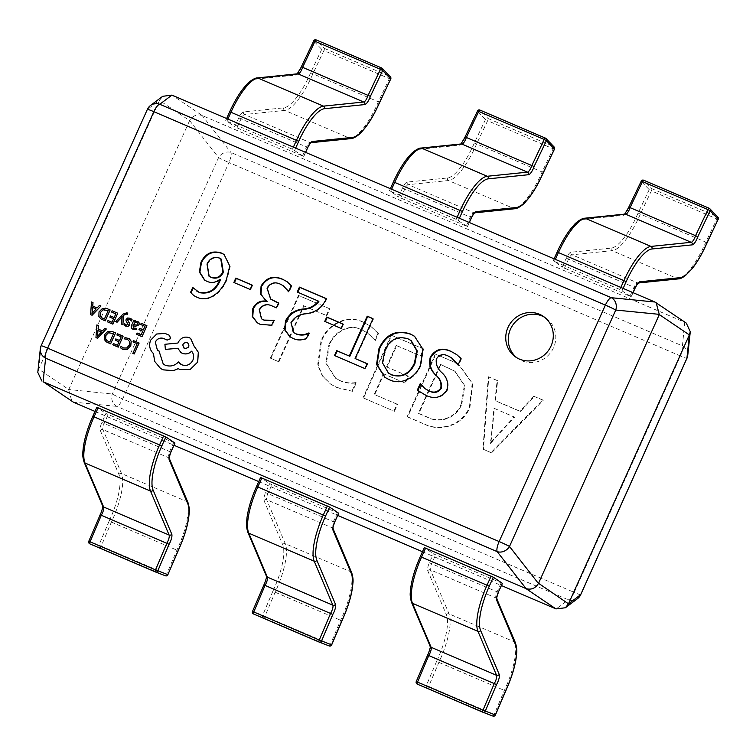 <?xml version="1.0" encoding="UTF-8"?>
<svg xmlns="http://www.w3.org/2000/svg" width="756" height="756" viewBox="0 0 756 756"><rect width="100%" height="100%" fill="white"/><g stroke="black" fill="none" stroke-linecap="round" stroke-linejoin="round"><path stroke-width="0.57" stroke-dasharray="3.78 2.83" d="M517.019 357.871A24.589 23.398 -55.9 0 0 518.238 358.76A24.589 23.398 -55.9 0 0 521.961 360.792A24.589 23.398 -55.9 0 0 552.57 349.622A24.589 23.398 -55.9 0 0 545.813 318.04A24.589 23.398 -55.9 0 0 544.537 317.236M375.373 340.465L378.472 333.585L370.922 326.356L363.674 322.462C348.034 314.231 327.603 324.352 321.498 341.277L318.172 365.139L322.755 376.119L331.081 384.407L337.214 387.715L352.523 391.315L356.303 382.905C350.746 383.736 345.435 383.056 340.37 380.863L335.825 378.397L326.337 363.485L329.361 345.256C333.991 332.3 349.395 323.511 361.699 329.824L367.888 333.169L375.373 340.465L374.872 340.124L377.972 333.245L378.472 333.585M452.239 361.311L435.834 354.29L407.664 416.991L424.683 424.277C440.493 432.337 463.163 425.411 469.948 407.229L472.689 383.783L459.421 365.205L451.738 360.971L435.834 354.29M491.523 452.91L543.243 400.302L534.416 396.522L520.412 411.491L495.482 400.812L497.628 380.759L488.801 376.979L483.434 449.451L491.523 452.91L491.022 452.579L542.742 399.962L543.243 400.302M420.979 356.123L424.069 349.244L391.702 335.38L363.523 398.081L394.415 411.311L397.514 404.432L374.702 394.66L383.982 374.022L405.32 383.16L408.41 376.28L387.072 367.132L396.702 345.728L420.979 356.123L420.478 355.783L423.568 348.903L424.069 349.244M326.809 315.791L329.909 308.902L299.007 295.672L270.828 358.372L278.917 361.84L304.006 306.019L326.809 315.791L326.308 315.45L329.408 308.571L329.909 308.902M95.001 411.434L173.974 445.256M258.741 481.572L337.705 515.403M422.472 551.719L501.436 585.541M654.715 301.928L684.756 322.264L202.173 115.526L172.132 95.19M189.529 120.79L68.768 389.51L38.726 369.164L159.488 100.453L189.624 120.582L218.578 157.607L112.323 394.037A9.837 8.411 -84.4 0 0 116.802 406.378L568.323 599.81A9.837 9.677 -127 0 0 577.631 598.563M73.152 402.069L116.802 406.378A9.837 2.977 113.2 0 0 122.689 398.96L228.945 162.54L680.476 355.972L574.22 592.392L122.689 398.96A9.837 0.548 -155.8 0 1 112.323 394.037L68.768 389.51M684.756 322.264L682.441 345.898L230.92 152.466A9.837 8.184 -38 0 0 218.578 157.607A9.837 0.548 24.2 0 0 228.945 162.54A9.837 2.977 113.2 0 0 230.92 152.466L202.173 115.526M38.726 369.164L37.8 372.377M162.682 96.314L159.488 100.453M68.673 389.718L71.905 401.37M201.965 115.441C196.825 114.024 192.714 115.744 189.624 120.582M687.752 355.32A9.837 9.441 6.1 0 0 682.441 345.898A9.837 2.977 113.2 0 1 680.476 355.972A9.837 0.548 24.2 0 0 686.939 358.306M150.444 105.519A9.837 9.677 -127 0 0 147.411 109.412L159.582 100.236M686.287 323.105L684.964 322.358M456.87 354.715L461.009 358.448M461.51 358.788L458.561 365.337L458.06 365.006M458.561 365.337L458.212 364.666M452.012 358.212L448.355 356.123M448.856 356.463C443.885 353.799 439.888 354.744 436.845 359.289L436.344 358.949M436.845 359.289C436.155 364.742 438.045 369.344 442.506 373.105C447.637 377.934 449.244 383.679 447.335 390.332L446.834 389.992M447.335 390.332C442.071 397.93 435.191 399.754 426.696 395.813L426.195 395.473M426.696 395.813L419.788 392.184M420.61 384.256L420.232 383.642M420.733 383.982L425.543 389.038M414.723 336.401L423.36 349.489L420.95 365.365L420.449 365.035M420.95 365.365C416.433 378.076 401.256 386.127 389.406 379.843L388.905 379.503M389.406 379.843L385.154 377.509M411.198 340.635L408.505 339.17C397.977 335.985 390.332 339.822 385.56 350.69L382.933 363.078L388.943 373.445M385.56 350.69L385.059 350.349M408.505 339.17L408.004 338.839M367.123 363.778L367.671 364.014L365.46 368.928L334.483 355.537M372.954 318.739L373.502 318.966L373.001 318.635M373.502 318.966L355.585 358.835M367.671 364.014L367.17 363.674M365.46 368.928L364.959 368.597M342.959 324.126L343.507 324.362L341.542 328.728L324.759 321.413M343.507 324.362L343.007 324.022M341.542 328.728L341.041 328.387M326.186 298.705L326.734 298.932L325.741 301.153C321.527 308.93 314.94 313.23 305.991 314.042C299.593 314.676 294.745 317.681 291.457 323.058L290.956 322.717M291.457 323.058L294.141 332.914M308.637 333.566L309.44 333.235L308.939 332.895M309.44 333.235L306.983 338.707L306.482 338.367M306.983 338.707C302.457 340.729 298.015 340.758 293.64 338.811L293.139 338.48M293.64 338.811L290.087 336.855M318.881 301.427L297.231 292.033M326.734 298.932L326.233 298.592M325.741 301.153L325.241 300.812M287.204 281.771L291.277 285.74M291.778 286.08L289.085 292.09L288.584 291.75M289.085 292.09L288.716 291.447M283.727 286.07L280.23 284.095M280.731 284.436C275.175 281.922 270.771 283.273 267.52 288.471L267.019 288.13M267.52 288.471L271.13 299.404M278.501 303.024L279.049 303.26L278.548 302.92M279.049 303.26L276.838 308.174L276.337 307.834M276.838 308.174L272.944 306.378M273.445 306.719C267.766 303.685 263.192 304.772 259.733 309.979L259.232 309.648M259.733 309.979L261.973 319.126M273.625 320.846L274.371 320.629L273.87 320.289M274.371 320.629L272.169 325.543L271.669 325.203M272.169 325.543L260.253 324.39M260.754 324.73L257.409 322.878M267.189 301.408L265.639 300.425M252.06 285.182L252.599 285.418L250.642 289.784L233.85 282.47M252.599 285.418L252.107 285.078M250.642 289.784L250.141 289.444M193.167 287.989L192.742 287.488M193.243 287.828L196.9 291.202M220.487 279.673L219.854 279.276M220.355 279.616C216.414 282.942 212.162 283.661 207.616 281.771L207.116 281.43M207.616 281.771L204.8 280.221M224.305 254.64L230.268 266.386L226.961 279.729L226.46 279.389M226.961 279.729C222.557 291.277 209.951 303.298 197.496 297.628L196.995 297.288M197.496 297.628L193.961 295.709M221.253 259.119L219.798 258.335C214.241 256.785 210.149 258.817 207.513 264.439L209.488 276.526M207.513 264.439L207.012 264.099M219.798 258.335L219.306 257.994M542.742 399.962L534.416 396.522M533.916 396.182L519.911 411.151L520.412 411.491M519.911 411.151L495.482 400.812M494.991 400.472L497.127 380.419L497.628 380.759M497.127 380.419L488.801 376.979M488.3 376.639L482.933 449.111L483.434 449.451M482.933 449.111L491.022 452.579M493.933 408.231L514.099 416.868L490.153 443.082L491.154 438.272L493.933 408.231L514.6 417.208L493.753 439.51L490.842 443.507L494.424 408.571M514.099 416.868L514.6 417.208M491.154 438.272L491.655 438.612M490.153 443.082L490.653 443.422M490.342 443.167L490.842 443.507M493.252 439.17L493.753 439.51M435.333 353.95L407.163 416.65L407.664 416.991M407.163 416.65L424.683 424.277M424.182 423.936C439.992 431.997 462.663 425.07 469.448 406.889L469.948 407.229M469.448 406.889L472.188 383.443L458.92 364.865L451.738 360.971M461.434 403.241C456.7 417.52 439.557 423.747 427.244 417.047L418.342 413.23L440.332 364.297L454.639 371.064L464.335 385.409L461.434 403.241L461.935 403.581C457.2 417.86 440.058 424.088 427.745 417.388L418.843 413.57L440.833 364.638L455.14 371.404L464.836 385.749L461.935 403.581M427.244 417.047L427.745 417.388M418.342 413.23L418.843 413.57M448.903 367.964L449.404 368.304M440.332 364.297L440.833 364.638M423.568 348.903L391.702 335.38M391.202 335.04L363.022 397.741L363.523 398.081M363.022 397.741L394.415 411.311M393.914 410.971L397.013 404.091L397.514 404.432M397.013 404.091L374.702 394.66M374.201 394.32L383.481 373.681L383.982 374.022M383.481 373.681L405.32 383.16M404.819 382.82L407.909 375.94L408.41 376.28M407.909 375.94L387.072 367.132M386.571 366.802L396.201 345.388L396.702 345.728M396.201 345.388L420.478 355.783M377.972 333.245L370.421 326.016L363.674 322.462M363.173 322.122C347.533 313.891 327.102 324.012 320.998 340.937L321.498 341.277M320.998 340.937L317.671 364.798L322.254 375.779L330.58 384.067L337.214 387.715M336.713 387.384L352.523 391.315M352.022 390.975L355.802 382.564L356.303 382.905M355.802 382.564C350.245 383.396 344.934 382.716 339.869 380.523L340.37 380.863M339.869 380.523L335.324 378.057L325.836 363.145L328.86 344.925L329.361 345.256M328.86 344.925C333.49 331.969 348.894 323.181 361.198 329.484L361.699 329.824M361.198 329.484L367.388 332.829L374.872 340.124M329.408 308.571L299.007 295.672M298.507 295.331L270.327 358.032L270.828 358.372M270.327 358.032L278.917 361.84M278.416 361.5L303.506 305.679L304.006 306.019M303.506 305.679L326.308 315.45M709.1 208.25L717.264 216.698L651.767 188.641A1.966 1.862 -43.7 0 0 649.206 189.661L638.073 213.088A43.272 13.079 -66.8 0 1 611.188 248.119L570.95 252.239A7.872 2.381 113.2 0 0 566.253 258.174L562.218 267.151L631.222 296.758L619.92 289.51L554.422 261.453L562.218 267.151M707.011 242.629L638.073 213.088M564.439 268.229L568.474 259.251A5.897 1.786 -66.8 0 1 571.999 254.8L612.237 250.68A45.247 13.674 113.2 0 0 640.294 214.175L651.37 190.862L716.868 218.919A1.966 0.595 -66.8 0 0 717.264 216.698A1.966 1.862 136.3 0 1 717.841 217.104M641.183 181.279A1.966 1.862 136.3 0 1 643.743 180.259L651.767 188.641A1.966 0.595 -66.8 0 1 651.426 190.739A1.966 0.595 -66.8 0 1 651.37 190.862L649.206 189.661L641.183 181.279L628.897 207.125A7.872 2.381 113.2 0 1 628.822 207.361A7.872 2.381 113.2 0 1 623.313 215.328A1.966 1.852 84.2 0 1 624.834 214.109L624.711 214.118M545.369 138.112L553.524 146.551L488.036 118.494A1.966 1.862 -43.7 0 0 485.475 119.524L474.343 142.95A43.272 13.079 -66.8 0 1 447.457 177.981L407.21 182.092A7.872 2.381 113.2 0 0 402.513 188.027L398.478 197.014L467.491 226.611L456.189 219.363L390.691 191.306L398.478 197.014M543.28 172.481L474.343 142.95M400.708 198.091L404.743 189.104A5.897 1.786 -66.8 0 1 408.268 184.653L448.506 180.533A45.247 13.674 113.2 0 0 476.563 144.037L487.639 120.724L553.137 148.781A1.966 0.595 -66.8 0 0 553.524 146.551A1.966 1.862 136.3 0 1 554.11 146.957M477.452 111.141A1.966 1.862 136.3 0 1 480.013 110.111L488.036 118.494A1.966 0.595 -66.8 0 1 487.696 120.601A1.966 0.595 -66.8 0 1 487.639 120.724L485.475 119.524L477.452 111.141L465.167 136.978A7.872 2.381 113.2 0 1 465.082 137.214A7.872 2.381 113.2 0 1 459.582 145.18A1.966 1.852 84.2 0 1 461.103 143.961L460.971 143.98M381.629 67.964L389.794 76.413L324.296 48.356A1.966 1.862 -43.7 0 0 321.735 49.376L310.603 72.803A43.272 13.079 -66.8 0 1 283.717 107.834L243.479 111.954A7.872 2.381 113.2 0 0 238.783 117.889L234.747 126.866L303.761 156.473L292.449 149.225L226.961 121.168L234.747 126.866M379.55 102.334L310.603 72.803M236.968 127.944L241.003 118.966A5.897 1.786 -66.8 0 1 244.528 114.515L284.776 110.395A45.247 13.674 113.2 0 0 312.823 73.89L323.908 50.576L389.397 78.633A1.966 0.595 -66.8 0 0 389.794 76.413A1.966 1.862 136.3 0 1 390.38 76.81M313.712 40.994A1.966 1.862 136.3 0 1 316.273 39.964L324.296 48.356A1.966 0.595 -66.8 0 1 323.965 50.454A1.966 0.595 -66.8 0 1 323.908 50.576L321.735 49.376L313.712 40.994L301.436 66.84A7.872 2.381 113.2 0 1 301.351 67.076A7.872 2.381 113.2 0 1 295.842 75.042A1.966 1.852 84.2 0 1 297.363 73.823L297.24 73.833M502.315 583.377L433.396 553.779L429.361 562.766A7.872 2.381 113.2 0 0 427.783 570.808L446.399 614.789A43.272 13.079 -66.8 0 1 437.696 659.005A43.272 13.079 -66.8 0 1 436.599 661.387L505.537 690.918M427.556 654.904L427.594 655.046A7.872 2.381 113.2 0 0 427.716 654.838A7.872 2.381 113.2 0 0 428.68 652.91A7.872 2.381 113.2 0 0 430.268 644.868L411.642 600.878A43.272 13.079 -66.8 0 1 420.355 556.662L424.39 547.675L433.396 553.779M416.254 681.553L416.339 681.581A1.966 1.871 -69 0 0 417.293 684.133L427.348 687.988A1.966 1.871 111 0 1 426.393 685.446L416.339 681.581L427.594 655.046M338.575 513.23L269.665 483.642L265.63 492.619A7.872 2.381 113.2 0 0 264.042 500.661L282.668 544.641A43.272 13.079 -66.8 0 1 273.965 588.867A43.272 13.079 -66.8 0 1 272.869 591.239L341.806 620.78M263.825 584.766L263.863 584.898A7.872 2.381 113.2 0 0 263.986 584.69A7.872 2.381 113.2 0 0 264.95 582.763A7.872 2.381 113.2 0 0 266.537 574.721L247.911 530.74A43.272 13.079 -66.8 0 1 256.615 486.524L260.65 477.537L269.665 483.642M252.513 611.406L252.608 611.443A1.966 1.871 -69 0 0 253.562 613.985L263.617 617.85A1.966 1.871 111 0 1 262.663 615.299L252.608 611.443L263.863 584.898M174.844 443.092L105.934 413.494L101.89 422.481A7.872 2.381 113.2 0 0 100.312 430.523L118.938 474.503A43.272 13.079 -66.8 0 1 110.225 518.72A43.272 13.079 -66.8 0 1 109.129 521.101L178.076 550.633M100.085 514.619L100.132 514.76A7.872 2.381 113.2 0 0 100.246 514.543A7.872 2.381 113.2 0 0 101.219 512.625A7.872 2.381 113.2 0 0 102.797 504.583L84.181 460.593A43.272 13.079 -66.8 0 1 92.884 416.376L96.919 407.389L105.934 413.494M88.783 541.268L88.868 541.296A1.966 1.871 -69 0 0 89.822 543.847L99.886 547.703A1.966 1.871 111 0 1 98.923 545.152L88.868 541.296L100.132 514.76M133.529 340.644L133.018 341.92M137.205 343.715L132.858 353.402M139.123 343.054L133.576 340.672M125.023 337.535L124.466 338.924M129.314 338.735L125.071 337.573M127.509 339.349L129.692 341.665L129.323 345.218L126.743 348.034L122.368 347.486M121.149 346.305L120.478 347.788L121.366 348.544M117.463 333.755L116.953 335.04M121.253 336.883L119.599 340.559L115.838 338.943L115.281 340.2M118.985 341.788L117.463 345.303L113.409 343.564L112.842 344.821M123.171 336.212L117.52 333.793M115.526 332.942L112.635 331.704L107.862 331.487L104.451 334.88L104.29 339.435L106.35 341.892M107.191 340.786L109.828 342.033L113.608 333.604M98.422 325.609L96.919 324.967L96.012 337.62M98.1 329.03L102.532 330.939L104.886 328.378L106.388 329.021M97.562 335.702L97.42 336.552L101.484 331.96M141.211 323.256L140.701 324.532M145.001 326.375L143.347 330.051L139.586 328.444L139.028 329.692M142.789 331.308L141.211 334.804L137.157 333.065L136.59 334.322M146.919 325.713L141.259 323.284M135.286 320.724L133.963 320.166L131.714 325.184C130.826 327.159 131.279 328.539 133.094 329.314M138.263 321.839L134.766 321.886M136.6 328.359L133.311 328.028M133.529 324.626L136.883 325.212L137.705 323.303L136.855 322.519L137.658 323.266M129.597 319.401L131.421 321.083M131.109 318.815L127.764 318.021L126.157 319.344L126.016 320.827L128.199 324.636L127.462 325.222L125.609 324.693M124.636 323.691L124.041 325.014L124.759 325.638M121.763 317.236L121.442 324.107M126.526 313.995L127.206 314.468L126.526 313.995M127.755 313.249L126.951 312.776L123.152 314.127L115.706 321.65M112.086 310.782L111.576 312.058M115.876 313.901L114.222 317.577L110.461 315.961L109.903 317.218M113.608 318.805L112.096 322.33L108.032 320.591L107.465 321.848M117.794 313.23L112.143 310.81M110.149 309.96L107.257 308.722L102.495 308.505L99.074 311.897L98.913 316.452L100.973 318.919M101.786 317.794L104.451 319.051L108.184 310.603M93.045 302.636L91.552 301.994L90.644 314.638M92.723 306.048L97.155 307.957L99.508 305.396L101.011 306.038M92.185 312.719L92.043 313.57L96.173 309.006M169.75 335.475L165.12 333.462L156.738 334.048L150.661 340.238C148.771 345.426 149.716 349.877 153.487 353.591L154.763 361.462L160.518 368.437M159.034 350.964L157.428 350.16M178.511 361.992C174.721 365.932 170.261 366.991 165.139 365.167L163.324 364.175M191.589 351.181L191.646 351.219C193.81 353.836 194.235 356.851 192.912 360.291C190.351 364.827 186.694 366.358 181.95 364.855L180.646 364.137M177.887 348.289L180.968 352.598M190.625 338.423L189.331 337.715C184.577 336.222 180.92 337.743 178.359 342.288L178.01 343.063L164.959 344.33L165.422 349.442M184.086 348.204L184.587 348.469C189.236 348.062 190.143 346.04 187.308 342.411M580.684 594.736A9.837 0.548 -155.8 0 1 574.22 592.392A9.837 2.977 113.2 0 1 568.323 599.81L556.142 608.977M38.632 369.372L41.155 345.832L147.411 109.412M442.506 373.105L442.005 372.774M305.991 314.042L305.49 313.702M718.087 219.325L716.868 218.919L705.783 242.232A45.247 13.674 -66.8 0 1 704.734 244.632A45.247 13.674 -66.8 0 1 677.735 278.737L637.488 282.857A5.897 1.786 113.2 0 0 633.972 287.308L629.928 296.286M611.188 248.119A1.966 1.852 84.2 0 0 612.237 250.68L677.735 278.737A1.966 1.852 84.2 0 0 678.605 278.87M570.95 252.239A1.966 1.852 84.2 0 0 571.999 254.8L637.488 282.857A1.966 1.852 84.2 0 0 638.366 282.99L638.489 282.98A1.966 1.852 84.2 0 1 638.366 282.99M553.203 261.056L557.238 252.069A43.272 13.079 -66.8 0 1 583.065 219.448L623.313 215.328M566.253 258.174L635.163 287.762M555.367 259.365L554.422 261.453M619.92 289.51L620.856 287.422M631.156 296.692L632.989 292.619M623.133 288.395L622.141 290.587M583.065 219.448A1.966 1.852 84.2 0 1 584.596 218.229M554.346 149.187L553.137 148.781L542.052 172.094A45.247 13.674 -66.8 0 1 541.003 174.485A45.247 13.674 -66.8 0 1 513.995 208.59L473.757 212.71A5.897 1.786 113.2 0 0 470.232 217.161L466.197 226.148M447.457 177.981A1.966 1.852 84.2 0 0 448.506 180.533L513.995 208.59A1.966 1.852 84.2 0 0 514.874 208.732M407.21 182.092A1.966 1.852 84.2 0 0 408.268 184.653L473.757 212.71A1.966 1.852 84.2 0 0 474.636 212.852L474.759 212.833A1.966 1.852 84.2 0 1 474.636 212.852M389.472 190.909L393.507 181.922A43.272 13.079 -66.8 0 1 419.334 149.301L459.582 145.18M402.513 188.027L471.432 217.624M391.627 189.217L390.691 191.306M456.189 219.363L457.125 217.274M467.425 226.545L469.249 222.472M459.393 218.248L458.41 220.44M419.334 149.301A1.966 1.852 84.2 0 1 420.856 148.081M390.616 79.04L389.397 78.633L378.321 101.947A45.247 13.674 -66.8 0 1 377.272 104.347A45.247 13.674 -66.8 0 1 350.264 138.452L310.026 142.572A5.897 1.786 113.2 0 0 306.501 147.023L302.466 156.001M283.717 107.834A1.966 1.852 84.2 0 0 284.776 110.395L350.264 138.452A1.966 1.852 84.2 0 0 351.143 138.584M243.479 111.954A1.966 1.852 84.2 0 0 244.528 114.515L310.026 142.572A1.966 1.852 84.2 0 0 310.896 142.704L311.028 142.695A1.966 1.852 84.2 0 1 310.896 142.704M225.732 120.762L229.777 111.784A43.272 13.079 -66.8 0 1 255.604 79.153L295.842 75.042M238.783 117.889L307.701 147.477M227.896 119.079L226.961 121.168M292.449 149.225L293.394 147.136M303.685 156.397L305.519 152.325M295.662 148.11L294.679 150.302M255.604 79.153A1.966 1.852 84.2 0 1 257.125 77.944M436.599 661.387L426.393 685.446L428.671 686.391A1.966 0.595 113.2 0 1 427.348 687.988L492.846 716.045A1.966 0.595 113.2 0 0 494.112 714.581A1.966 0.595 113.2 0 0 494.169 714.448L428.671 686.391L438.83 662.454A45.247 13.674 113.2 0 0 439.916 660.082A45.247 13.674 113.2 0 0 449.026 613.853L430.4 569.873A5.897 1.786 -66.8 0 1 431.581 563.844L435.626 554.857M501.115 582.914L497.079 591.901A5.897 1.786 113.2 0 0 495.889 597.93L514.515 641.91A45.247 13.674 -66.8 0 1 504.328 690.511L494.169 714.448L495.341 714.968M515.431 642.817A1.966 1.805 157.1 0 0 514.515 641.91L449.026 613.853A1.966 1.805 157.1 0 0 446.399 614.789M496.805 598.837L496.805 598.837A1.966 1.805 157.1 0 0 495.889 597.93L430.4 569.873A1.966 1.805 157.1 0 0 427.783 570.808M498.374 592.364L429.361 562.766M411.557 602.39A1.966 1.805 157.1 0 1 411.642 600.878M430.173 646.361L430.173 646.361A1.966 1.805 157.1 0 1 430.268 644.868M272.869 591.239L262.663 615.299L264.94 616.253A1.966 0.595 113.2 0 1 263.617 617.85L329.106 645.907A1.966 0.595 113.2 0 0 330.381 644.433A1.966 0.595 113.2 0 0 330.438 644.31L264.94 616.253L275.099 592.317A45.247 13.674 113.2 0 0 276.186 589.945A45.247 13.674 113.2 0 0 285.286 543.715L266.66 499.725A5.897 1.786 -66.8 0 1 267.851 493.696L271.886 484.719M337.384 512.776L333.349 521.753A5.897 1.786 113.2 0 0 332.158 527.783L350.784 571.772A45.247 13.674 -66.8 0 1 340.587 620.374L330.438 644.31L331.61 644.821M351.701 572.67A1.966 1.805 157.1 0 0 350.784 571.772L285.286 543.715A1.966 1.805 157.1 0 0 282.668 544.641M333.075 528.69L333.075 528.699A1.966 1.805 157.1 0 0 332.158 527.783L266.66 499.725A1.966 1.805 157.1 0 0 264.042 500.661M334.539 522.216L265.63 492.619M247.826 532.243A1.966 1.805 157.1 0 1 247.911 530.74M266.443 576.223L266.443 576.223A1.966 1.805 157.1 0 1 266.537 574.721M109.129 521.101L98.923 545.152L101.209 546.106A1.966 0.595 113.2 0 1 99.886 547.703L165.375 575.76A1.966 0.595 113.2 0 0 166.641 574.286A1.966 0.595 113.2 0 0 166.698 574.163L101.209 546.106L111.359 522.169A45.247 13.674 113.2 0 0 112.455 519.797A45.247 13.674 113.2 0 0 121.555 473.568L102.929 429.588A5.897 1.786 -66.8 0 1 104.12 423.558L108.155 414.571M173.644 442.629L169.609 451.615A5.897 1.786 113.2 0 0 168.427 457.645L187.044 501.625A45.247 13.674 -66.8 0 1 176.857 550.226L166.698 574.163L167.87 574.673M187.96 502.532A1.966 1.805 157.1 0 0 187.044 501.625L121.555 473.568A1.966 1.805 157.1 0 0 118.938 474.503M169.335 458.552L169.344 458.552A1.966 1.805 157.1 0 0 168.427 457.645L102.929 429.588A1.966 1.805 157.1 0 0 100.312 430.523M170.809 452.069L101.89 422.481M84.086 462.105A1.966 1.805 157.1 0 1 84.181 460.593M102.712 506.076L102.712 506.076A1.966 1.805 157.1 0 1 102.797 504.583M518.238 358.76L515.734 357.068M545.813 318.04L543.309 316.348M419.542 392.024L420.043 392.355M456.615 354.536L457.115 354.876M414.477 336.231L414.978 336.571M384.899 377.348L385.399 377.688M289.822 336.675L290.323 337.015M257.153 322.708L257.654 323.048M265.384 300.255L265.885 300.595M286.959 281.601L287.46 281.941M204.545 280.051L205.046 280.391M224.059 254.46L224.56 254.8M193.716 295.539L194.216 295.88M459.421 365.205L458.92 364.865M455.14 371.404L454.639 371.064M370.922 326.356L370.421 326.016M331.081 384.407L330.58 384.067M335.825 378.397L335.324 378.057M367.888 333.169L367.388 332.829M633.074 292.648L631.222 296.758M554.101 258.826L553.137 260.981M469.334 222.51L467.491 226.611M390.37 188.679L389.397 190.843M305.604 152.362L303.761 156.473M226.639 118.531L225.666 120.695"/><path stroke-width="1.13" d="M539.586 314.316A24.589 23.398 -55.9 0 0 508.977 325.486A24.589 23.398 -55.9 0 0 515.734 357.068A24.589 23.398 -55.9 0 0 519.457 359.1A24.589 23.398 -55.9 0 0 550.066 347.93A24.589 23.398 -55.9 0 0 543.309 316.348A24.589 23.398 -55.9 0 0 539.586 314.316M544.537 317.236A24.589 23.398 -55.9 0 0 542.09 316.008A24.589 23.398 -55.9 0 0 511.878 326.498A24.589 23.398 -55.9 0 0 517.019 357.871M250.141 289.444L233.85 282.47L235.815 278.095L252.107 285.078L250.141 289.444M282.442 279.181L286.959 281.601L291.277 285.74L288.584 291.75L283.226 285.73L280.23 284.095C274.674 281.591 270.27 282.933 267.019 288.13L270.629 299.064L278.548 302.92L276.337 307.834L272.944 306.378C267.265 303.345 262.691 304.432 259.232 309.648L261.472 318.786L263.891 320.081L273.87 320.289L271.669 325.203L260.253 324.39L257.153 322.708L252.296 316.556L252.825 308.561C255.736 302.721 260.347 300.264 266.641 301.181L260.508 294.065L261.085 286.004C266.301 277.546 273.417 275.279 282.442 279.181L287.204 281.771M325.241 300.812C321.026 308.59 314.439 312.889 305.49 313.702C299.092 314.335 294.245 317.34 290.956 322.717L293.64 332.583L295.87 333.783C300.226 335.277 304.592 334.984 308.939 332.895L306.482 338.367C301.956 340.389 297.514 340.417 293.139 338.48L289.822 336.675L284.615 329.758L285.503 320.903C289.047 314.042 294.651 310.102 302.305 309.081C309.081 308.798 314.439 306.133 318.38 301.096L297.231 292.033L299.433 287.119L326.233 298.592L325.241 300.812M341.041 328.387L324.759 321.413L326.715 317.038L343.007 324.022L341.041 328.387M364.959 368.597L334.483 355.537L336.694 350.623L349.3 356.029L367.218 316.15L373.001 318.635L355.084 358.505L367.17 363.674L364.959 368.597M378.992 348.535C385.73 334.275 396.144 329.408 410.224 333.925L414.477 336.231L422.859 349.149L420.449 365.035C415.932 377.745 400.756 385.787 388.905 379.503L384.899 377.348L376.545 364.411L378.992 348.535L379.493 348.866C386.231 334.615 396.645 329.748 410.725 334.265L410.224 333.925M451.2 351.483L456.615 354.536L461.009 358.448L458.06 365.006L451.512 357.871L448.355 356.123C443.385 353.458 439.387 354.403 436.344 358.949C435.654 364.401 437.544 369.004 442.005 372.774C447.136 377.594 448.743 383.339 446.834 389.992C441.57 397.59 434.691 399.414 426.195 395.473L417.284 390.2L420.232 383.642L425.042 388.697L428.86 390.757C433.679 393.177 437.658 392.288 440.786 388.102C441.599 383.008 439.907 378.671 435.721 375.089C430.296 370.043 428.51 364.005 430.344 356.964C435.569 348.998 442.525 347.174 451.2 351.483L456.87 354.715M196.995 297.288L193.716 295.539L190.531 292.402L192.742 287.488L199.093 292.326C208.939 294.075 215.904 289.746 219.987 279.342L219.854 279.276C215.914 282.602 211.661 283.32 207.116 281.43L204.545 280.051L199.376 272.056L200.964 262.228C205.537 253.241 212.379 250.189 221.47 253.062L224.059 254.46L229.767 266.046L226.46 279.389C222.056 290.937 209.45 302.958 196.995 297.288M501.436 585.541L555.943 608.892L525.902 588.555L43.319 381.818L73.351 402.154L95.001 411.434M173.974 445.256L258.741 481.572M337.705 515.403L422.472 551.719M568.578 603.628L689.349 334.917L659.308 314.572L538.546 583.292L568.493 603.836L580.665 594.67L686.92 358.24A9.837 9.441 6.1 0 0 687.752 355.32L690.275 331.704L686.287 323.105L654.913 302.013L171.924 95.105L162.682 96.314L150.444 105.519A9.837 9.837 0 0 0 147.392 109.346A9.837 0.548 24.2 0 1 153.855 111.68L47.6 348.11L499.13 541.542L605.386 305.112L153.855 111.68A9.837 2.977 113.2 0 1 159.752 104.271A9.837 9.677 -127 0 0 150.444 105.519M73.351 402.154L43.319 381.818M568.493 603.836L565.393 607.767L555.943 608.892M565.393 607.767L577.631 598.563A9.837 9.837 0 0 0 580.684 594.736L686.939 358.306A9.837 0.548 24.2 0 0 686.92 358.24L689.349 334.917M659.308 314.572L656.17 302.712M525.902 588.555L526.1 588.631C531.251 590.049 535.361 588.338 538.442 583.49L538.546 583.292M577.631 598.563A9.837 9.677 -127 0 0 580.665 594.67A9.837 0.548 -155.8 0 1 580.684 594.736M41.155 345.832A9.837 9.441 6.1 0 0 40.323 348.762L37.8 372.377L41.788 380.977M526.1 588.631L497.155 551.615L45.634 358.183A9.837 2.977 113.2 0 1 47.6 348.11A9.837 0.548 -155.8 0 0 41.136 345.775A9.837 9.837 0 0 0 40.323 348.762L40.323 348.762A9.837 9.441 6.1 0 0 45.634 358.183L43.111 381.723M689.444 334.71L690.275 331.704M659.402 314.364L615.753 310.045L509.497 546.475A9.837 0.548 24.2 0 0 499.13 541.542A9.837 2.977 113.2 0 0 497.155 551.615A9.837 8.184 -38 0 0 509.497 546.475L538.442 583.49M171.924 95.105L159.752 104.271L611.273 297.703A9.837 2.977 113.2 0 0 605.386 305.112A9.837 0.548 -155.8 0 1 615.753 310.045A9.837 8.411 -84.4 0 0 611.273 297.703L654.913 302.013M458.212 364.666L451.512 357.871M419.788 392.184L417.284 390.2M417.784 390.531L420.61 384.256M425.042 388.697L428.86 390.757M429.361 391.098C434.18 393.517 438.159 392.629 441.287 388.442L440.786 388.102M441.287 388.442C442.099 383.349 440.408 379.011 436.212 375.43L435.721 375.089M436.212 375.43C430.797 370.383 429.011 364.345 430.844 357.305L430.344 356.964M430.844 357.305C436.07 349.338 443.025 347.514 451.701 351.823M410.725 334.265L414.723 336.401M385.154 377.509L377.017 364.6L379.493 348.866M388.442 373.105L391.939 375.061C402.409 377.934 410.083 374.04 414.95 363.381L417.265 350.992L411.198 340.635L408.004 338.839C397.476 335.645 389.831 339.482 385.059 350.349L382.432 362.738L388.442 373.105L391.438 374.73C401.909 377.603 409.582 373.7 414.449 363.041L416.764 350.652L410.697 340.295M391.939 375.061L391.438 374.73M414.95 363.381L414.449 363.041M335.031 355.774L337.195 350.964L336.694 350.623M337.195 350.964L349.3 356.029M349.801 356.36L367.718 316.49L367.218 316.15M367.718 316.49L372.954 318.739M367.123 363.778L355.084 358.505M325.297 321.64L327.216 317.378L326.715 317.038M327.216 317.378L342.959 324.126M293.64 332.583L295.87 333.783M296.371 334.124C300.727 335.617 305.084 335.324 309.44 333.235M290.087 336.855L285.078 329.956L286.004 321.234L285.503 320.903M286.004 321.234C289.548 314.383 295.152 310.442 302.806 309.421C309.582 309.128 314.94 306.473 318.881 301.427L318.38 301.096M297.779 292.27L299.934 287.45L299.433 287.119M299.934 287.45L326.186 298.705M288.716 291.447L283.226 285.73M270.629 299.064L274.976 301.389M275.477 301.729L278.501 303.024M261.472 318.786L263.891 320.081M264.392 320.421L274.371 320.629M257.409 322.878L252.75 316.755L253.326 308.902L252.825 308.561M253.326 308.902C256.237 303.061 260.848 300.605 267.142 301.521L266.641 301.181M265.639 300.425L260.962 294.254L261.585 286.344L261.085 286.004M261.585 286.344C266.802 277.887 273.918 275.619 282.942 279.522M234.398 282.697L236.316 278.435L235.815 278.095M236.316 278.435L252.06 285.182M193.961 295.709L190.531 292.402M191.032 292.742L193.167 287.989M196.399 290.862L199.093 292.326M199.593 292.666C209.44 294.415 216.405 290.087 220.487 279.673L219.987 279.342M204.8 280.221L199.858 272.236L201.465 262.568L200.964 262.228M201.465 262.568C206.038 253.581 212.88 250.52 221.971 253.402L221.47 253.062M221.971 253.402L224.305 254.64M208.987 276.186L211.264 277.48C216.528 279.21 220.563 277.518 223.36 272.406L221.253 259.119L219.306 257.994C213.74 256.445 209.648 258.476 207.012 264.099L208.987 276.186L210.763 277.14C216.027 278.87 220.062 277.178 222.859 272.065L220.752 258.788M211.264 277.48L210.763 277.14M223.36 272.406L222.859 272.065M632.989 292.619L635.191 287.705A7.872 2.381 -66.8 0 1 639.888 281.771L680.126 277.65A43.272 13.079 113.2 0 0 705.962 245.029A43.272 13.079 113.2 0 0 707.011 242.629L706.983 242.695M624.664 214.146L628.897 207.125L697.845 236.656A7.872 2.381 -66.8 0 1 697.76 236.893A7.872 2.381 -66.8 0 1 696.947 238.924A7.872 2.381 -66.8 0 1 692.25 244.859L652.012 248.979A43.272 13.079 113.2 0 0 626.185 281.601L623.133 288.395M707.011 242.629L718.2 219.306A1.966 1.966 0 0 0 717.841 217.104L717.841 217.104A1.966 1.862 136.3 0 1 718.143 219.202L710.12 210.811A1.966 1.862 -43.7 0 0 709.818 208.713L709.818 208.713A1.966 1.862 -43.7 0 0 709.241 208.316A1.966 0.595 -66.8 0 0 709.204 208.287A1.966 0.595 -66.8 0 0 709.175 208.269L643.677 180.211A1.966 0.595 -66.8 0 1 643.715 180.23A1.966 0.595 -66.8 0 1 643.743 180.259L709.1 208.25M469.249 222.472L471.46 217.558A7.872 2.381 -66.8 0 1 476.157 211.633L516.395 207.513A43.272 13.079 113.2 0 0 542.222 174.891A43.272 13.079 113.2 0 0 543.28 172.481L543.252 172.548M460.924 143.999L465.167 136.978L534.105 166.518A7.872 2.381 -66.8 0 1 534.029 166.755A7.872 2.381 -66.8 0 1 533.216 168.786A7.872 2.381 -66.8 0 1 528.52 174.712L488.272 178.832A43.272 13.079 113.2 0 0 462.445 211.463L459.393 218.248M543.28 172.481L554.469 149.159A1.966 1.966 0 0 0 554.11 146.957L554.11 146.957A1.966 1.862 136.3 0 1 554.413 149.055L546.39 140.673A1.966 1.862 -43.7 0 0 546.087 138.575L546.087 138.575A1.966 1.862 -43.7 0 0 545.501 138.168A1.966 0.595 -66.8 0 0 545.473 138.14A1.966 0.595 -66.8 0 0 545.445 138.121L479.947 110.064A1.966 0.595 -66.8 0 1 479.975 110.083A1.966 0.595 -66.8 0 1 480.013 110.111L545.369 138.112M305.519 152.325L307.72 147.42A7.872 2.381 -66.8 0 1 312.417 141.485L352.665 137.365A43.272 13.079 113.2 0 0 378.491 104.744A43.272 13.079 113.2 0 0 379.55 102.334L379.521 102.4M297.193 73.861L301.436 66.84L370.374 96.371A7.872 2.381 -66.8 0 1 370.289 96.607A7.872 2.381 -66.8 0 1 369.476 98.639A7.872 2.381 -66.8 0 1 364.789 104.574L324.541 108.694A43.272 13.079 113.2 0 0 298.714 141.315L295.662 148.11M379.55 102.334L390.729 79.021A1.966 1.966 0 0 0 390.38 76.81L390.38 76.81A1.966 1.862 136.3 0 1 390.682 78.907L382.659 70.525A1.966 1.862 -43.7 0 0 382.356 68.427L382.356 68.427A1.966 1.862 -43.7 0 0 381.771 68.031A1.966 0.595 -66.8 0 0 381.742 68.002A1.966 0.595 -66.8 0 0 381.704 67.983L316.216 39.926A1.966 0.595 -66.8 0 1 316.244 39.945A1.966 0.595 -66.8 0 1 316.273 39.964L381.629 67.964M482.914 712.237L492.846 716.045A1.966 1.871 -69 0 0 492.903 716.074A1.966 1.871 -69 0 0 492.912 716.074A1.966 1.871 -69 0 0 495.331 714.978L505.537 690.918A43.272 13.079 113.2 0 0 515.346 644.32L496.72 600.34A7.872 2.381 -66.8 0 1 498.298 592.298L502.315 583.377M424.39 547.675L493.328 577.215L489.293 586.193A43.272 13.079 113.2 0 0 480.589 630.419L499.206 674.399A7.872 2.381 -66.8 0 1 496.654 684.369A7.872 2.381 -66.8 0 1 496.541 684.577L427.594 655.046M425.609 548.081L421.574 557.059A45.247 13.674 113.2 0 0 412.474 603.288L431.1 647.278A1.966 1.805 157.1 0 1 430.183 646.371C429.625 648.147 431.714 643.583 428.614 652.834L416.254 681.553A1.966 1.966 0 0 0 417.284 684.133A1.966 0.595 113.2 0 0 417.284 684.133A1.966 0.595 113.2 0 0 417.293 684.133L482.772 712.18M493.328 577.215L502.343 583.311M496.541 684.577L485.276 711.112A1.966 1.871 111 0 1 482.857 712.218A1.966 1.871 111 0 1 482.848 712.218A1.966 1.871 111 0 1 482.791 712.19A1.966 0.595 113.2 0 0 482.791 712.19A1.966 1.966 0 0 0 482.857 712.218L492.903 716.074A1.966 1.966 0 0 0 495.426 715.006L507.758 686.212C512.247 675.562 515.072 665.951 516.244 657.38L516.65 653.297C517.085 650.547 516.679 647.06 515.431 642.817A1.966 1.805 157.1 0 1 515.346 644.32M319.183 642.09L329.106 645.907A1.966 1.871 -69 0 0 329.172 645.926A1.966 1.871 -69 0 0 329.181 645.936A1.966 1.871 -69 0 0 331.6 644.83L341.806 620.78A43.272 13.079 113.2 0 0 351.606 574.182L332.99 530.192A7.872 2.381 -66.8 0 1 334.568 522.16L338.575 513.23M260.65 477.537L329.597 507.068L325.562 516.055A43.272 13.079 113.2 0 0 316.849 560.272L335.475 604.261A7.872 2.381 -66.8 0 1 332.923 614.222A7.872 2.381 -66.8 0 1 332.801 614.439L263.863 584.898M261.878 477.934L257.843 486.921A45.247 13.674 113.2 0 0 248.733 533.15L267.359 577.13A1.966 1.805 157.1 0 1 266.443 576.233C265.895 578 267.983 573.435 264.883 582.696L252.513 611.406A1.966 1.966 0 0 0 253.553 613.985A1.966 0.595 113.2 0 0 253.553 613.985A1.966 0.595 113.2 0 0 253.562 613.985L319.051 642.042L253.562 613.985A1.966 0.595 113.2 0 1 253.77 611.963L319.268 640.02L330.684 613.107A5.897 1.786 113.2 0 0 332.857 605.187L314.231 561.207A45.247 13.674 -66.8 0 1 323.332 514.978L327.367 505.991M329.597 507.068L338.603 513.173M332.801 614.439L321.546 640.975A1.966 1.871 111 0 1 319.117 642.071L319.117 642.071A1.966 1.871 111 0 1 319.051 642.042A1.966 0.595 113.2 0 0 319.051 642.042L319.051 642.042A1.966 1.966 0 0 0 319.126 642.071L329.172 645.926M155.443 571.952L165.375 575.76A1.966 1.871 -69 0 0 165.441 575.788L165.441 575.788A1.966 1.871 -69 0 0 167.87 574.692L178.076 550.633A43.272 13.079 113.2 0 0 187.875 504.035L169.249 460.054A7.872 2.381 -66.8 0 1 170.837 452.012L174.844 443.092M96.919 407.389L165.857 436.93L161.822 445.908A43.272 13.079 113.2 0 0 153.118 490.134L171.744 534.114A7.872 2.381 -66.8 0 1 169.193 544.084A7.872 2.381 -66.8 0 1 169.07 544.292L100.132 514.76M98.148 407.796L94.103 416.773A45.247 13.674 113.2 0 0 85.003 463.003L103.629 506.992A1.966 1.805 157.1 0 1 102.712 506.085C102.154 507.852 104.243 503.298 101.143 512.549L88.783 541.268A1.966 1.966 0 0 0 89.822 543.838A1.966 0.595 113.2 0 0 89.822 543.847L155.311 571.895L89.822 543.847A1.966 0.595 113.2 0 1 89.794 543.829A1.966 0.595 113.2 0 1 90.04 541.825L155.528 569.882L166.953 542.969A5.897 1.786 113.2 0 0 169.117 535.05L150.501 491.06A45.247 13.674 -66.8 0 1 159.601 444.83L163.636 435.853M165.857 436.93L174.872 443.025M169.07 544.292L157.815 570.827A1.966 1.871 111 0 1 155.386 571.933A1.966 1.871 111 0 1 155.386 571.923A1.966 1.871 111 0 1 155.32 571.905A1.966 0.595 113.2 0 0 155.32 571.905A1.966 1.966 0 0 0 155.386 571.933L165.441 575.788A1.966 1.966 0 0 0 167.955 574.721L155.528 569.882A1.966 0.595 113.2 0 0 155.282 571.886A1.966 0.595 113.2 0 0 155.311 571.895M132.971 341.882L137.157 343.687L132.858 353.402L134.209 353.978L139.123 343.054L133.529 340.644L132.971 341.882L137.157 343.678M132.81 353.364L134.209 353.978M134.162 353.95L139.076 343.016M121.092 346.276L120.431 347.751L122.727 349.263L127.31 349.31L130.741 345.709L131.166 341.183L129.285 338.726L125.023 337.535L124.419 338.886L127.462 339.321L129.645 341.627L129.276 345.19L126.696 347.996L123.285 347.987L121.092 346.276L122.368 347.486M124.419 338.886L127.509 339.349M121.338 348.525L122.774 349.3L127.358 349.348L130.788 345.747L131.213 341.221L129.285 338.726M115.233 340.162L118.985 341.778L117.416 345.275L113.362 343.536L112.795 344.793L118.21 347.108L123.124 336.184L117.463 333.755L116.906 335.002L121.196 336.855L119.552 340.521L115.791 338.915L115.233 340.162L118.985 341.788M116.906 335.002L121.206 336.845M112.795 344.793L118.257 347.146L123.124 336.184M115.479 332.905L112.587 331.667L107.815 331.449L104.404 334.842L104.243 339.406L106.322 341.882L110.565 343.838L115.526 332.942L110.622 343.867L106.322 341.882M109.771 341.995L113.561 333.576L108.401 332.716L105.84 335.418L105.613 338.99L107.144 340.758L109.771 341.995M113.561 333.585L108.448 332.753L105.897 335.447L105.66 339.028L107.163 340.767M96.872 324.938L95.965 337.582L97.42 338.206L106.331 328.992L104.838 328.35L102.485 330.901L98.1 329.03L98.374 325.581L96.872 324.938M101.493 331.95L97.968 330.438L97.335 336.505L101.493 331.95M98.157 329.049L98.374 325.581M95.965 337.582L97.467 338.234L106.331 328.992M101.484 331.96L98.015 330.476L97.382 336.533M140.654 324.504L144.944 326.356L143.3 330.022L139.539 328.406L138.972 329.654L142.733 331.279L141.164 334.766L137.101 333.027L136.543 334.284L142.005 336.637L146.919 325.713L141.211 323.256L140.654 324.504L144.954 326.337M138.972 329.654L142.733 331.27M136.543 334.284L142.005 336.637M141.958 336.609L146.872 325.675M133.67 328.217L133.009 325.656L135.371 326.28L139.009 324.806L139.113 322.869L137.649 321.508L134.729 321.914L135.239 320.695L133.916 320.128L131.657 325.156C130.769 327.131 131.232 328.501 133.047 329.276L135.957 329.654L136.552 328.331L133.311 328.028M138.235 321.82L137.649 321.508M132.347 328.907L136.004 329.692L136.552 328.331M136.836 325.184L137.658 323.266L136.808 322.481L135.088 322.51L133.472 324.607L136.836 325.184M137.658 323.266L136.808 322.481L135.144 322.547L133.529 324.626M132.376 328.926L133.094 329.314M134.766 321.886L135.239 320.695M133.718 328.255L133.056 325.685L135.428 326.318L139.066 324.834L139.161 322.897L137.705 321.546M137.705 323.303L136.855 322.519M128.586 321.933L127.566 319.797L129.55 319.372L131.374 321.054L132.007 319.637L130.174 318.304L127.707 317.993L126.11 319.315L125.969 320.79L128.151 324.598L126.243 325.033L124.589 323.653L123.984 324.985L125.609 326.091L127.972 326.365L129.559 325.061L129.749 323.662L127.518 319.76L130.164 319.703M131.374 321.054L132.064 319.675L131.109 318.815M129.597 319.401L130.183 319.722M126.243 325.033L125.581 324.674M124.589 323.653L126.29 325.071M124.759 325.638L128.019 326.394L129.616 325.089L129.796 323.7L128.633 321.971M115.659 321.612L117.076 322.236L122.207 316.67L121.395 324.069L122.916 324.74L123.474 315.687L124.683 314.515L126.526 313.995L127.206 314.468L127.755 313.249L126.904 312.738L123.105 314.09L115.659 321.612L117.076 322.236M117.019 322.198L121.763 317.236M121.716 317.199L122.16 316.641M121.395 324.069L122.916 324.74M122.869 324.702L123.474 315.687M123.417 315.649L124.636 314.477L126.479 313.957L127.206 314.468M126.526 313.995L127.159 314.43L127.707 313.211L126.904 312.738M109.856 317.18L113.617 318.796L112.039 322.292L107.985 320.553L107.418 321.81L112.833 324.135L117.747 313.201L112.086 310.782L111.529 312.02L115.819 313.872L114.175 317.539L110.414 315.932L109.856 317.18L113.608 318.805M111.529 312.02L115.829 313.863M107.418 321.81L112.88 324.163L117.747 313.201M110.102 309.922L107.21 308.684L102.438 308.467L99.027 311.859L98.866 316.424L100.945 318.9L105.188 320.856L110.149 309.96L105.245 320.894L100.945 318.9M104.404 319.013L108.184 310.593L103.024 309.733L100.472 312.436L100.236 316.008L101.767 317.775L104.404 319.013M108.184 310.603L103.071 309.771L100.52 312.474L100.283 316.046L101.786 317.794M91.495 301.956L90.588 314.6L92.043 315.224L100.954 306.01L99.461 305.367L97.108 307.919L92.723 306.048L92.997 302.598L91.495 301.956M96.116 308.977L92.591 307.465L91.958 313.523L96.116 308.977L92.638 307.494L92.005 313.551M92.78 306.067L92.997 302.598M90.588 314.6L92.09 315.261L100.954 306.01M150.605 340.209C148.724 345.397 149.669 349.839 153.43 353.562L154.715 361.425L160.499 368.418L163.069 369.826L173.398 370.638L178.227 368.626L179.871 369.523L190.153 369.476L197.647 362.115L198.308 352.305L194.008 346.012L190.597 338.404L189.274 337.686C184.53 336.184 180.873 337.715 178.312 342.251L177.962 343.026L164.912 344.292L165.375 349.404L177.84 348.261L180.939 352.589L182.262 353.307C185.787 354.536 188.905 353.836 191.589 351.181C193.763 353.799 194.188 356.823 192.865 360.253C190.304 364.798 186.647 366.32 181.894 364.827L178.454 361.963C174.664 365.895 170.213 366.953 165.082 365.129L163.277 364.146L158.987 350.935L157.38 350.123L155.282 342.118C157.116 338.735 159.818 337.478 163.381 338.357L167.161 340.068L170.563 338.66L169.476 335.314L165.063 333.424L156.69 334.01L150.605 340.209M167.161 340.068L170.61 338.688L169.533 335.352M187.308 342.411L187.261 342.373C182.583 342.808 181.667 344.83 184.53 348.44C189.189 348.025 190.096 346.002 187.261 342.373L187.308 342.411C182.631 342.837 181.724 344.859 184.587 348.469M184.029 348.166L184.53 348.44M157.399 350.141L155.33 342.147C157.163 338.764 159.866 337.516 163.438 338.395L167.218 340.105M163.305 364.156L158.987 350.935M180.675 364.156L178.454 361.963M180.968 352.598L182.309 353.335C185.844 354.573 188.953 353.865 191.646 351.219M165.375 349.404L177.849 348.299M160.518 368.437L163.116 369.854L173.445 370.667L178.274 368.663L179.928 369.552L190.2 369.504L197.694 362.152L198.365 352.334L194.056 346.04L190.654 338.442M147.411 109.412A9.837 0.548 24.2 0 1 147.392 109.346L41.136 345.775M302.806 309.421L302.305 309.081M620.856 287.422L623.955 280.523A45.247 13.674 -66.8 0 1 650.963 246.418L691.201 242.298A5.897 1.786 113.2 0 0 694.726 237.847A5.897 1.786 113.2 0 0 695.501 235.825L707.956 209.61L642.468 181.553L630.003 207.768A5.897 1.786 -66.8 0 1 625.713 214.241L585.465 218.361A45.247 13.674 113.2 0 0 558.467 252.466L555.367 259.365M717.841 217.104L709.818 208.713A1.966 1.966 0 0 0 709.175 208.269A1.966 0.595 -66.8 0 0 707.956 209.61L710.12 210.811L697.845 236.656M692.25 244.859A1.966 1.852 84.2 0 0 691.201 242.298L625.713 214.241A1.966 1.852 84.2 0 0 624.834 214.109L584.596 218.229A1.966 1.852 84.2 0 1 585.465 218.361L650.963 246.418A1.966 1.852 84.2 0 1 652.012 248.979M626.185 281.601L557.172 252.003L554.101 258.826M639.888 281.771A1.966 1.852 84.2 0 1 638.508 282.971L678.605 278.87A1.966 1.852 84.2 0 0 680.126 277.65M557.238 252.069L557.172 252.003C561.547 242.374 566.206 234.473 571.149 228.284L573.861 225.146C575.77 222.538 582.044 218.068 584.596 218.229M678.605 278.87C679.805 279.04 682.044 277.991 685.314 275.704L692.052 268.815C696.994 262.625 701.653 254.725 706.028 245.095L718.087 219.325M642.468 181.553A1.966 0.595 -66.8 0 1 643.677 180.211A1.966 1.966 0 0 0 641.126 181.175L642.468 181.553M641.183 181.279L628.794 207.125M457.125 217.274L460.224 210.385A45.247 13.674 -66.8 0 1 487.223 176.271L527.471 172.16A5.897 1.786 113.2 0 0 530.986 167.709A5.897 1.786 113.2 0 0 531.77 165.677L544.225 139.473L478.728 111.415L466.272 137.62A5.897 1.786 -66.8 0 1 461.973 144.103L421.735 148.214A45.247 13.674 113.2 0 0 394.726 182.328L391.627 189.217M554.11 146.957L546.087 138.575A1.966 1.966 0 0 0 545.445 138.121A1.966 0.595 -66.8 0 0 544.225 139.473L546.39 140.673L534.105 166.518M528.52 174.712A1.966 1.852 84.2 0 0 527.471 172.16L461.973 144.103A1.966 1.852 84.2 0 0 461.103 143.961L420.856 148.081A1.966 1.852 84.2 0 1 421.735 148.214L487.223 176.271A1.966 1.852 84.2 0 1 488.272 178.832M462.445 211.463L393.432 181.856L390.37 188.679M476.157 211.633A1.966 1.852 84.2 0 1 474.768 212.823L514.874 208.732A1.966 1.852 84.2 0 0 516.395 207.513M393.507 181.922L393.432 181.856C397.817 172.236 402.475 164.326 407.418 158.146L410.121 154.999C412.039 152.4 418.314 147.921 420.856 148.081M514.874 208.732C517.416 208.892 523.7 204.413 525.609 201.805L528.312 198.667C533.254 192.487 537.913 184.577 542.298 174.957L554.346 149.187M478.728 111.415A1.966 0.595 -66.8 0 1 479.947 110.064A1.966 1.966 0 0 0 477.395 111.028L478.728 111.415M477.452 111.141L465.063 136.978M293.394 147.136L296.494 140.238A45.247 13.674 -66.8 0 1 323.492 106.133L363.73 102.013A5.897 1.786 113.2 0 0 367.255 97.562A5.897 1.786 113.2 0 0 368.03 95.539L380.485 69.325L314.997 41.268L302.542 67.482A5.897 1.786 -66.8 0 1 298.242 73.956L257.994 78.076A45.247 13.674 113.2 0 0 230.996 112.181L227.896 119.079M390.38 76.81L382.356 68.427A1.966 1.966 0 0 0 381.704 67.983A1.966 0.595 -66.8 0 0 380.485 69.325L382.659 70.525L370.374 96.371M364.789 104.574A1.966 1.852 84.2 0 0 363.73 102.013L298.242 73.956A1.966 1.852 84.2 0 0 297.363 73.823L257.125 77.944A1.966 1.852 84.2 0 1 257.994 78.076L323.492 106.133A1.966 1.852 84.2 0 1 324.541 108.694M298.714 141.315L229.701 111.718L226.639 118.531M312.417 141.485A1.966 1.852 84.2 0 1 311.037 142.686L351.143 138.584A1.966 1.852 84.2 0 0 352.665 137.365M229.777 111.784L229.701 111.718C234.086 102.088 238.745 94.188 243.687 87.998L246.39 84.861C248.299 82.253 254.583 77.783 257.125 77.944M351.143 138.584C353.685 138.745 359.96 134.275 361.878 131.667L364.581 128.529C369.523 122.34 374.182 114.439 378.558 104.81L390.616 79.04M314.997 41.268A1.966 0.595 -66.8 0 1 316.216 39.926A1.966 1.966 0 0 0 313.664 40.89L314.997 41.268M313.712 40.994L301.332 66.84M499.206 674.399A1.966 1.805 157.1 0 1 496.588 675.335L431.1 647.278A5.897 1.786 -66.8 0 1 429.909 653.307A5.897 1.786 -66.8 0 1 428.926 655.197L417.51 682.11L482.999 710.168L494.415 683.254A5.897 1.786 113.2 0 0 496.588 675.335L477.962 631.345A45.247 13.674 -66.8 0 1 487.062 585.116L491.107 576.138M416.254 681.553L417.51 682.11A1.966 0.595 113.2 0 0 417.255 684.114L482.782 712.19A1.966 0.595 113.2 0 1 482.753 712.171A1.966 0.595 113.2 0 1 482.999 710.168L495.331 714.978M489.293 586.193L420.279 556.596C415.233 568.03 412.058 578.406 410.754 587.724L410.328 592.061C409.932 594.877 410.338 598.317 411.557 602.39A1.966 1.805 157.1 0 0 412.474 603.288L477.962 631.345A1.966 1.805 157.1 0 0 480.589 630.419M502.409 583.386L498.298 592.298M498.374 592.364C495.274 601.625 497.363 597.06 496.805 598.837A1.966 1.805 157.1 0 1 496.72 600.34M335.475 604.261A1.966 1.805 157.1 0 1 332.857 605.187L267.359 577.13A5.897 1.786 -66.8 0 1 266.178 583.159A5.897 1.786 -66.8 0 1 265.195 585.049L253.77 611.963L252.513 611.406M319.013 642.024A1.966 0.595 113.2 0 1 319.268 640.02L331.6 644.83M325.562 516.055L256.549 486.448C251.493 497.883 248.318 508.259 247.014 517.586L246.598 521.923C246.191 524.73 246.598 528.17 247.826 532.243A1.966 1.805 157.1 0 0 248.733 533.15L314.231 561.207A1.966 1.805 157.1 0 0 316.849 560.272M338.679 513.239L334.634 522.226C331.544 531.487 333.623 526.923 333.075 528.699A1.966 1.805 157.1 0 1 332.99 530.192M333.075 528.699L351.701 572.67A1.966 1.805 157.1 0 1 351.606 574.182M171.744 534.114A1.966 1.805 157.1 0 1 169.117 535.05L103.629 506.992A5.897 1.786 -66.8 0 1 102.438 513.022A5.897 1.786 -66.8 0 1 101.455 514.902L90.04 541.825L88.783 541.268M161.822 445.908L92.808 416.31C87.762 427.745 84.587 438.121 83.283 447.439L82.867 451.776C82.461 454.592 82.867 458.032 84.086 462.105A1.966 1.805 157.1 0 0 85.003 463.003L150.501 491.06A1.966 1.805 157.1 0 0 153.118 490.134M174.938 443.101L170.903 452.079C167.804 461.34 169.892 456.775 169.344 458.552A1.966 1.805 157.1 0 1 169.249 460.054M169.344 458.552L187.96 502.532A1.966 1.805 157.1 0 1 187.875 504.035M167.87 574.673L180.287 545.927C184.776 535.276 187.611 525.666 188.783 517.095L189.18 513.012C189.614 510.262 189.208 506.775 187.96 502.532M686.939 358.306A9.837 9.837 0 0 0 687.752 355.32M638.366 282.99L638.537 282.952C637.733 284.275 639.236 280.637 635.267 287.771L633.074 292.648M474.636 212.852L474.806 212.814C474.003 214.137 475.496 210.489 471.527 217.633L469.334 222.51M310.896 142.704L311.066 142.667C310.262 143.99 311.765 140.351 307.796 147.486L305.604 152.362M420.279 556.596L424.314 547.609M411.557 602.39L430.183 646.371M496.805 598.837L515.431 642.817M329.181 645.936A1.966 1.966 0 0 0 331.686 644.859L344.027 616.064C348.516 605.414 351.342 595.804 352.513 587.242L352.91 583.159C353.345 580.41 352.948 576.913 351.701 572.67M256.549 486.448L260.584 477.471M247.826 532.243L266.443 576.233M92.808 416.31L96.853 407.323M84.086 462.105L102.712 506.085"/></g></svg>
